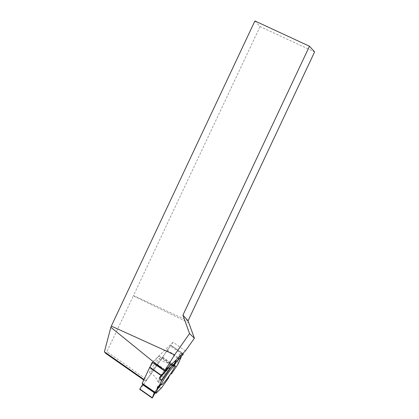 <?xml version="1.0" encoding="UTF-8"?>
<svg xmlns="http://www.w3.org/2000/svg" width="419" height="419" viewBox="0 0 419 419"><rect width="100%" height="100%" fill="white"/><g stroke="black" fill="none" stroke-linecap="round" stroke-linejoin="round"><path stroke-width="0.31" stroke-dasharray="2.1 1.57" d="M176.436 366.761L162.787 357.218L143.319 384.883L154.999 393.048M170.413 374.115L168.213 376.801L168.281 378.378L168.213 376.801L170.24 374.157L170.711 374.036M154.873 392.577L158.33 387.832L161.655 387.706L158.597 387.832M158.33 387.832L157.209 388.444L154.428 392.315M157.355 388.272L155.15 392.755L157.052 388.712M152.385 397.851L139.909 389.131L143.319 384.883M153.904 364.897A8.736 0.927 125 0 0 149.541 372.795A8.736 0.927 125 0 0 155.287 366.159A8.736 0.927 125 0 0 159.545 358.486A8.736 0.927 125 0 0 153.904 364.897M171.004 364.829L158.639 356.181L170.339 344.868L182.736 353.531L181.951 352.987L179.856 353.987L179.788 354.788L180.453 355.726L179.641 354.228L178.253 359.245L180.992 356.485L178.253 359.245L177.693 361.665L178.054 364.048L177.693 361.665L178.253 359.245M182.129 352.971L179.856 353.987M158.639 356.181L153.977 362L153.71 362.257L153.26 361.786L165.369 370.255L153.26 361.786L152.636 362.624M153.71 362.257L165.442 370.459L153.71 362.257M162.787 357.218L166.83 350.666L170.47 346.042L182.941 354.767M183.354 354.097L170.879 345.376L182.124 352.966M157.869 386.339L161.205 383.977M168.213 376.801L169.386 375.817M170.24 374.157L171.245 373.324M175.294 362.55L174.896 363.467M175.027 361.927L173.199 366.19M170.879 345.376L170.47 346.042M188.843 322.808L133.362 295.872L105.976 353.552M188.058 320.828L133.483 295.526L133.362 295.872M254.909 20.95L260.031 26.591L314.606 51.893M260.031 26.591L133.483 295.526M185.465 350.897L173.078 342.234L146.781 379.604L107.06 351.824M146.781 379.604L145.424 381.143L143.769 379.986M145.424 381.143L143.995 379.504M144.105 379.583L150.295 366.41M173.078 342.234L152.212 362.325M162.52 357.622L176.169 367.164M155.213 392.619L143.607 384.501M163.468 371.501A11.145 1.184 -55 0 1 170.554 363.278A11.145 1.184 -55 0 1 165.227 373.114A11.145 1.184 -55 0 1 157.816 381.494A11.145 1.184 -55 0 1 163.468 371.501M158.864 355.925L171.256 364.588M181.951 352.987L170.339 344.868M153.977 362L165.542 370.087M164.814 370.789L152.788 362.377M167.265 350.048L178.997 358.25M166.83 350.666L178.51 358.832M164.227 372.02A11.486 1.22 -55 0 1 171.617 363.566A11.486 1.22 -55 0 1 166.039 373.68A11.486 1.22 -55 0 1 158.455 382.39A11.486 1.22 -55 0 1 164.227 372.02M161.289 387.826L155.858 393.211M159.665 377.257L165.945 369.799M181.176 356.747L178.091 363.556M177.693 361.665L179.788 354.788M174.901 365.536L170.554 363.278C166.243 363.226 162.572 361.628 159.545 358.486M161.43 384.799L157.816 381.494C156.287 377.461 153.527 374.56 149.541 372.795M154.396 392.31L157.209 388.444M166.008 369.726L159.644 377.278M177.808 360.23L179.641 354.228"/><path stroke-width="0.63" d="M142.151 383.49L142.769 384.218L139.846 389.057L152.317 397.778L154.396 392.31L156.03 393.305L142.193 383.343L149.808 367.196L161.488 375.366L165.259 371.103L164.814 370.789M170.711 374.036L171.471 373.842L177.886 364.41L181.238 357.046L180.453 355.726L181.202 357.098L177.3 360.853L176.074 360.728L175.027 361.927L175.362 362.723L170.612 367.814L167.993 368.511L165.652 370.166L167.993 368.511L159.775 378.263L161.472 380.908L158.942 386.287L157.869 386.339L157.23 388.02L157.685 388.958L155.8 393.032M159.775 378.263L159.644 377.278L161.488 375.366M170.413 374.115L171.471 373.842L177.886 364.41M168.281 378.378L161.655 387.706L168.281 378.378L169.386 375.817L171.245 373.324L171.471 373.842M165.51 370.349L165.735 370.511L165.259 371.103L159.665 377.257L159.775 378.263L161.472 380.908L158.942 386.287L157.869 386.339L157.23 388.02L157.685 388.958L155.842 392.886L156.02 393.294L154.407 392.341L152.385 397.851L155.15 392.755L152.317 397.778M181.202 357.098L177.3 360.853L176.074 360.728L175.027 361.927L175.362 362.723L172.288 365.724L171.004 364.829M167.993 368.511L170.612 367.814L172.288 365.724M152.636 362.624L149.808 367.196M182.941 354.767L180.992 356.485L183.354 354.097L182.736 353.531L183.354 354.097L182.941 354.767M167.343 374.188A11.753 1.247 125 0 0 161.43 384.799A11.753 1.247 125 0 0 169.197 375.89A11.753 1.247 125 0 0 174.901 365.536A11.753 1.247 125 0 0 167.343 374.188M157.23 388.02L160.079 386.004L161.205 383.977L158.942 386.287M157.685 388.958L160.079 386.004M175.362 362.723L173.199 366.19L173.932 365.724L177.3 360.853M176.074 360.728L175.294 362.55M174.896 363.467L173.932 365.724M165.735 370.511L165.369 370.255L165.735 370.511L165.259 371.103M152.244 398.05L139.731 389.303L139.846 389.057M188.058 320.828L314.606 51.893L309.463 46.226L182.914 315.156L188.058 320.828L194.4 338.206L189.55 333.603L174.613 354.835L164.641 370.956L110.852 327.286L111.318 326.092L174.613 354.835M182.914 315.156L189.55 333.603M309.463 46.226L254.909 20.95L111.318 326.092M143.769 379.986L105.976 353.552L104.394 351.808L110.852 327.286M194.4 338.206L185.465 350.897L164.641 370.956M143.995 379.504L104.394 351.808M150.295 366.41L152.212 362.325L163.389 370.139M157.355 388.272L158.597 387.832M142.193 383.343L155.842 392.886M161.242 375.634L149.63 367.515M142.601 384.584L154.333 392.786M142.769 384.218L154.449 392.383M171.256 364.588L172.513 365.468M161.849 387.512L156.02 393.294M161.472 380.908L170.612 367.814M161.373 380.468L169.889 368.275M161.76 387.617L156.03 393.305M181.238 357.046L177.981 364.231"/></g></svg>
